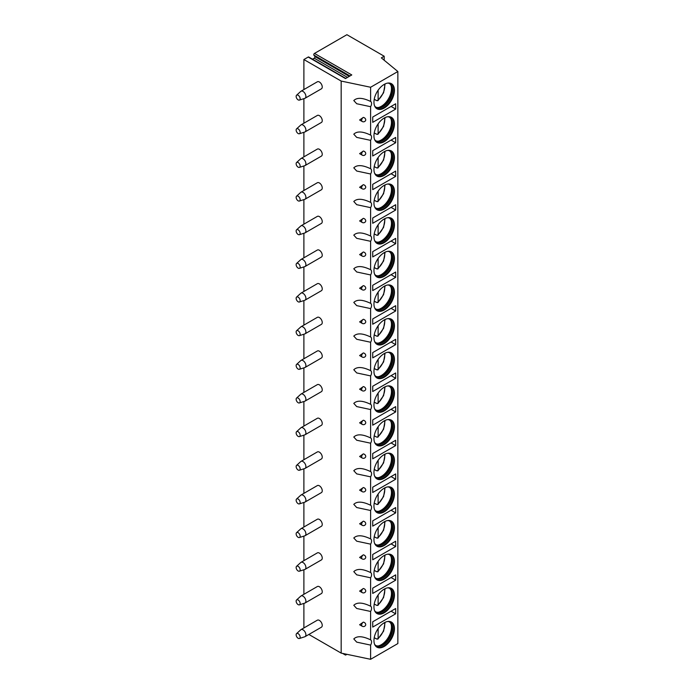 <?xml version="1.0" encoding="UTF-8"?>
<svg xmlns="http://www.w3.org/2000/svg" width="694" height="694" viewBox="0 0 694 694"><rect width="100%" height="100%" fill="white"/><g stroke="black" fill="none" stroke-linecap="round" stroke-linejoin="round"><path stroke-width="1.04" d="M384.19 56.231L381.327 57.88L397.862 71.517L370.613 87.253L341.17 81.068L303.885 59.537L308.197 57.047L345.482 78.578L351.771 74.943L314.486 53.421L346.905 34.7L384.19 56.231L384.19 60.248M308.197 57.047A1.05 0.607 -60 0 1 308.717 56.995L345.786 78.405M312.517 59.19L314.243 58.192A1.05 0.607 -60 0 0 314.885 56.544L313.844 55.069A1.05 0.607 -60 0 1 314.486 53.421M303.885 59.537L303.885 89.569M303.885 98.661L303.885 123.211M303.885 132.311L303.885 156.861M303.885 165.961L303.885 190.512M303.885 199.612L303.885 224.162M303.885 233.262L303.885 257.812M303.885 266.912L303.885 291.463M303.885 300.563L303.885 325.113M303.885 334.213L303.885 358.763M303.885 367.863L303.885 392.414M303.885 401.514L303.885 426.064M303.885 435.164L303.885 459.714M303.885 468.814L303.885 493.365M303.885 502.465L303.885 527.015M303.885 536.106L303.885 560.665M303.885 569.757L303.885 594.316M303.885 603.407L303.885 627.966M341.17 81.068L341.17 653.115L370.613 659.3L397.862 643.564L397.862 71.517M308.856 634.455L341.17 653.115M305.056 636.65L321.4 627.22A4.06 2.342 -120 0 0 322.242 625.363A4.06 2.342 -120 0 0 320.472 621.277A4.06 2.342 -120 0 0 317.34 620.193L300.996 629.623A4.06 2.342 60 0 1 304.119 630.716A4.06 2.342 60 0 1 305.898 634.793A4.06 2.342 -120 0 1 305.056 636.65A4.06 2.342 -120 0 1 304.787 636.771L299.374 638.497A2.837 1.64 -120 0 0 300.155 637.118A2.837 1.64 60 0 0 298.793 634.143A2.837 1.64 60 0 0 296.564 633.622L300.762 629.796A4.06 2.342 60 0 1 300.996 629.623M305.056 602.999L321.4 593.57A4.06 2.342 -120 0 0 322.242 591.713A4.06 2.342 -120 0 0 320.472 587.627A4.06 2.342 -120 0 0 317.34 586.543L300.996 595.981A4.06 2.342 60 0 1 304.119 597.066A4.06 2.342 60 0 1 305.898 601.143A4.06 2.342 -120 0 1 305.056 602.999A4.06 2.342 -120 0 1 304.787 603.121L299.374 604.847A2.837 1.64 -120 0 0 300.155 603.468A2.837 1.64 60 0 0 298.793 600.492A2.837 1.64 60 0 0 296.564 599.972L300.762 596.155A4.06 2.342 60 0 1 300.996 595.981M305.056 569.358L321.4 559.919A4.06 2.342 -120 0 0 322.242 558.063A4.06 2.342 -120 0 0 320.472 553.977A4.06 2.342 -120 0 0 317.34 552.892L300.996 562.331A4.06 2.342 60 0 1 304.119 563.415A4.06 2.342 60 0 1 305.898 567.492A4.06 2.342 -120 0 1 305.056 569.358A4.06 2.342 -120 0 1 304.787 569.47L299.374 571.197A2.837 1.64 -120 0 0 300.155 569.817A2.837 1.64 60 0 0 298.793 566.842A2.837 1.64 60 0 0 296.564 566.321L300.762 562.504A4.06 2.342 60 0 1 300.996 562.331M305.056 535.707L321.4 526.269A4.06 2.342 -120 0 0 322.242 524.412A4.06 2.342 -120 0 0 320.472 520.327A4.06 2.342 -120 0 0 317.34 519.242L300.996 528.681A4.06 2.342 60 0 1 304.119 529.765A4.06 2.342 60 0 1 305.898 533.851A4.06 2.342 -120 0 1 305.056 535.707A4.06 2.342 -120 0 1 304.787 535.82L299.374 537.546A2.837 1.64 -120 0 0 300.155 536.167A2.837 1.64 60 0 0 298.793 533.192A2.837 1.64 60 0 0 296.564 532.671L300.762 528.854A4.06 2.342 60 0 1 300.996 528.681M305.056 502.057L321.4 492.619A4.06 2.342 -120 0 0 322.242 490.762A4.06 2.342 -120 0 0 320.472 486.676A4.06 2.342 -120 0 0 317.34 485.592L300.996 495.03A4.06 2.342 60 0 1 304.119 496.115A4.06 2.342 60 0 1 305.898 500.201A4.06 2.342 -120 0 1 305.056 502.057A4.06 2.342 -120 0 1 304.787 502.17L299.374 503.896A2.837 1.64 -120 0 0 300.155 502.517A2.837 1.64 60 0 0 298.793 499.541A2.837 1.64 60 0 0 296.564 499.021L300.762 495.204A4.06 2.342 60 0 1 300.996 495.03M305.056 468.407L321.4 458.968A4.06 2.342 -120 0 0 322.242 457.112A4.06 2.342 -120 0 0 320.472 453.026A4.06 2.342 -120 0 0 317.34 451.941L300.996 461.38A4.06 2.342 60 0 1 304.119 462.464A4.06 2.342 60 0 1 305.898 466.55A4.06 2.342 -120 0 1 305.056 468.407A4.06 2.342 -120 0 1 304.787 468.519L299.374 470.254A2.837 1.64 -120 0 0 300.155 468.866A2.837 1.64 60 0 0 298.793 465.891A2.837 1.64 60 0 0 296.564 465.37L300.762 461.553A4.06 2.342 60 0 1 300.996 461.38M305.056 434.756L321.4 425.318A4.06 2.342 -120 0 0 322.242 423.461A4.06 2.342 -120 0 0 320.472 419.376A4.06 2.342 -120 0 0 317.34 418.291L300.996 427.73A4.06 2.342 60 0 1 304.119 428.814A4.06 2.342 60 0 1 305.898 432.9A4.06 2.342 -120 0 1 305.056 434.756A4.06 2.342 -120 0 1 304.787 434.869L299.374 436.604A2.837 1.64 -120 0 0 300.155 435.216A2.837 1.64 60 0 0 298.793 432.241A2.837 1.64 60 0 0 296.564 431.72L300.762 427.903A4.06 2.342 60 0 1 300.996 427.73M305.056 401.106L321.4 391.668A4.06 2.342 -120 0 0 322.242 389.811A4.06 2.342 -120 0 0 320.472 385.725A4.06 2.342 -120 0 0 317.34 384.641L300.996 394.079A4.06 2.342 60 0 1 304.119 395.164A4.06 2.342 60 0 1 305.898 399.25A4.06 2.342 -120 0 1 305.056 401.106A4.06 2.342 -120 0 1 304.787 401.219L299.374 402.954A2.837 1.64 -120 0 0 300.155 401.566A2.837 1.64 60 0 0 298.793 398.59A2.837 1.64 60 0 0 296.564 398.07L300.762 394.253A4.06 2.342 60 0 1 300.996 394.079M305.056 367.456L321.4 358.017A4.06 2.342 -120 0 0 322.242 356.161A4.06 2.342 -120 0 0 320.472 352.075A4.06 2.342 -120 0 0 317.34 350.991L300.996 360.429A4.06 2.342 60 0 1 304.119 361.513A4.06 2.342 60 0 1 305.898 365.599A4.06 2.342 -120 0 1 305.056 367.456A4.06 2.342 -120 0 1 304.787 367.577L299.374 369.303A2.837 1.64 -120 0 0 300.155 367.915A2.837 1.64 60 0 0 298.793 364.94A2.837 1.64 60 0 0 296.564 364.419L300.762 360.602A4.06 2.342 60 0 1 300.996 360.429M305.056 333.805L321.4 324.367A4.06 2.342 -120 0 0 322.242 322.51A4.06 2.342 -120 0 0 320.472 318.433A4.06 2.342 -120 0 0 317.34 317.34L300.996 326.779A4.06 2.342 60 0 1 304.119 327.863A4.06 2.342 60 0 1 305.898 331.949A4.06 2.342 -120 0 1 305.056 333.805A4.06 2.342 -120 0 1 304.787 333.927L299.374 335.653A2.837 1.64 -120 0 0 300.155 334.265A2.837 1.64 60 0 0 298.793 331.29A2.837 1.64 60 0 0 296.564 330.769L300.762 326.952A4.06 2.342 60 0 1 300.996 326.779M305.056 300.155L321.4 290.717A4.06 2.342 -120 0 0 322.242 288.86A4.06 2.342 -120 0 0 320.472 284.783A4.06 2.342 -120 0 0 317.34 283.69L300.996 293.128A4.06 2.342 60 0 1 304.119 294.213A4.06 2.342 60 0 1 305.898 298.299A4.06 2.342 -120 0 1 305.056 300.155A4.06 2.342 -120 0 1 304.787 300.276L299.374 302.003A2.837 1.64 -120 0 0 300.155 300.615A2.837 1.64 60 0 0 298.793 297.639A2.837 1.64 60 0 0 296.564 297.119L300.762 293.302A4.06 2.342 60 0 1 300.996 293.128M305.056 266.505L321.4 257.066A4.06 2.342 -120 0 0 322.242 255.21A4.06 2.342 -120 0 0 320.472 251.133A4.06 2.342 -120 0 0 317.34 250.04L300.996 259.478A4.06 2.342 60 0 1 304.119 260.562A4.06 2.342 60 0 1 305.898 264.648A4.06 2.342 -120 0 1 305.056 266.505A4.06 2.342 -120 0 1 304.787 266.626L299.374 268.352A2.837 1.64 -120 0 0 300.155 266.973A2.837 1.64 60 0 0 298.793 263.989A2.837 1.64 60 0 0 296.564 263.468L300.762 259.651A4.06 2.342 60 0 1 300.996 259.478M305.056 232.854L321.4 223.416A4.06 2.342 -120 0 0 322.242 221.56A4.06 2.342 -120 0 0 320.472 217.482A4.06 2.342 -120 0 0 317.34 216.389L300.996 225.828A4.06 2.342 60 0 1 304.119 226.921A4.06 2.342 60 0 1 305.898 230.998A4.06 2.342 -120 0 1 305.056 232.854A4.06 2.342 -120 0 1 304.787 232.976L299.374 234.702A2.837 1.64 -120 0 0 300.155 233.323A2.837 1.64 60 0 0 298.793 230.339A2.837 1.64 60 0 0 296.564 229.818L300.762 226.001A4.06 2.342 60 0 1 300.996 225.828M305.056 199.204L321.4 189.766A4.06 2.342 -120 0 0 322.242 187.909A4.06 2.342 -120 0 0 320.472 183.832A4.06 2.342 -120 0 0 317.34 182.739L300.996 192.177A4.06 2.342 60 0 1 304.119 193.27A4.06 2.342 60 0 1 305.898 197.348A4.06 2.342 -120 0 1 305.056 199.204A4.06 2.342 -120 0 1 304.787 199.325L299.374 201.052A2.837 1.64 -120 0 0 300.155 199.672A2.837 1.64 60 0 0 298.793 196.697A2.837 1.64 60 0 0 296.564 196.176L300.762 192.351A4.06 2.342 60 0 1 300.996 192.177M305.056 165.554L321.4 156.115A4.06 2.342 -120 0 0 322.242 154.259A4.06 2.342 -120 0 0 320.472 150.182A4.06 2.342 -120 0 0 317.34 149.097L300.996 158.527A4.06 2.342 60 0 1 304.119 159.62A4.06 2.342 60 0 1 305.898 163.697A4.06 2.342 -120 0 1 305.056 165.554A4.06 2.342 -120 0 1 304.787 165.675L299.374 167.401A2.837 1.64 -120 0 0 300.155 166.022A2.837 1.64 60 0 0 298.793 163.047A2.837 1.64 60 0 0 296.564 162.526L300.762 158.7A4.06 2.342 60 0 1 300.996 158.527M305.056 131.903L321.4 122.474A4.06 2.342 -120 0 0 322.242 120.609A4.06 2.342 -120 0 0 320.472 116.531A4.06 2.342 -120 0 0 317.34 115.447L300.996 124.877A4.06 2.342 60 0 1 304.119 125.97A4.06 2.342 60 0 1 305.898 130.047A4.06 2.342 -120 0 1 305.056 131.903A4.06 2.342 -120 0 1 304.787 132.025L299.374 133.751A2.837 1.64 -120 0 0 300.155 132.372A2.837 1.64 60 0 0 298.793 129.396A2.837 1.64 60 0 0 296.564 128.876L300.762 125.05A4.06 2.342 60 0 1 300.996 124.877M305.056 98.253L321.4 88.823A4.06 2.342 -120 0 0 322.242 86.967A4.06 2.342 -120 0 0 320.472 82.881A4.06 2.342 -120 0 0 317.34 81.797L300.996 91.226A4.06 2.342 60 0 1 304.119 92.319A4.06 2.342 60 0 1 305.898 96.397A4.06 2.342 -120 0 1 305.056 98.253A4.06 2.342 -120 0 1 304.787 98.375L299.374 100.101A2.837 1.64 -120 0 0 300.155 98.722A2.837 1.64 60 0 0 298.793 95.746A2.837 1.64 60 0 0 296.564 95.225L300.762 91.4A4.06 2.342 60 0 1 300.996 91.226M370.613 87.253L370.613 101.454C362.667 97.646 357.063 97.342 353.793 100.543L356.707 103.736L370.613 106.703L370.613 135.104C362.667 131.296 357.063 130.984 353.793 134.194L356.707 137.386L370.613 140.353L370.613 168.755C362.667 164.938 357.063 164.634 353.793 167.844L356.707 171.028L370.613 173.994L370.613 202.405C362.667 198.588 357.063 198.284 353.793 201.494L356.707 204.678L370.613 207.645L370.613 236.055C362.667 232.238 357.063 231.935 353.793 235.145L356.707 238.328L370.613 241.295L370.613 269.706C362.667 265.889 357.063 265.585 353.793 268.795L356.707 271.979L370.613 274.945L370.613 303.356C362.667 299.539 357.063 299.235 353.793 302.445L356.707 305.629L370.613 308.596L370.613 337.006C362.667 333.189 357.063 332.886 353.793 336.096L356.707 339.279L370.613 342.246L370.613 370.657C362.667 366.84 357.063 366.536 353.793 369.746L356.707 372.93L370.613 375.896L370.613 404.307C362.667 400.49 357.063 400.186 353.793 403.396L356.707 406.58L370.613 409.547L370.613 437.957C362.667 434.14 357.063 433.837 353.793 437.047L356.707 440.23L370.613 443.197L370.613 471.608C362.667 467.791 357.063 467.487 353.793 470.697L356.707 473.881L370.613 476.847L370.613 505.258C362.667 501.441 357.063 501.137 353.793 504.347L356.707 507.531L370.613 510.498L370.613 538.908C362.667 535.091 357.063 534.788 353.793 537.989L356.707 541.181L370.613 544.148L370.613 572.559C362.667 568.742 357.063 568.438 353.793 571.639L356.707 574.832L370.613 577.798L370.613 606.209C362.667 602.392 357.063 602.088 353.793 605.289L356.707 608.482L370.613 611.449L370.613 639.851C362.667 636.042 357.063 635.739 353.793 638.94L356.707 642.132L370.613 645.099L370.613 659.3M365.495 625.441A2.438 1.865 -147.8 0 0 365.729 624.626A2.438 1.865 -147.8 0 0 363.326 622.136L359.613 624.747L362.129 626.196A2.429 1.405 120 0 1 362.112 626.179A2.438 2.438 0 0 0 365.495 625.441M365.495 591.791A2.438 1.865 -147.8 0 0 365.729 590.976A2.438 1.865 -147.8 0 0 363.326 588.486L359.613 591.097L362.129 592.546A2.429 1.405 120 0 1 362.112 592.529A2.438 2.438 0 0 0 365.495 591.791M365.495 558.141A2.438 1.865 -147.8 0 0 365.729 557.325A2.438 1.865 -147.8 0 0 363.326 554.836L359.613 557.447L362.129 558.896A2.429 1.405 120 0 1 362.112 558.887A2.438 2.438 0 0 0 365.495 558.141M363.326 521.185A2.429 1.405 -60 0 0 361.643 524.144A2.429 1.405 120 0 0 362.112 525.237A2.438 2.438 0 0 0 365.495 524.49A2.438 1.865 -147.8 0 0 365.729 523.675A2.438 1.865 -147.8 0 0 363.326 521.185L359.613 523.797L362.129 525.245M365.495 490.84A2.438 1.865 -147.8 0 0 365.729 490.025A2.438 1.865 -147.8 0 0 363.326 487.535L359.613 490.146L362.129 491.595A2.429 1.405 120 0 1 362.112 491.586A2.438 2.438 0 0 0 365.495 490.84M365.495 457.19A2.438 1.865 -147.8 0 0 365.729 456.374A2.438 1.865 -147.8 0 0 363.326 453.885L359.613 456.496L362.129 457.945A2.429 1.405 120 0 1 362.112 457.936A2.438 2.438 0 0 0 365.495 457.19M365.495 423.54A2.438 1.865 -147.8 0 0 365.729 422.724A2.438 1.865 -147.8 0 0 363.326 420.234L359.613 422.846L362.129 424.294A2.429 1.405 120 0 1 362.112 424.286A2.438 2.438 0 0 0 365.495 423.54M365.495 389.889A2.438 1.865 -147.8 0 0 365.729 389.074A2.438 1.865 -147.8 0 0 363.326 386.584L359.613 389.195L362.129 390.644A2.429 1.405 120 0 1 362.112 390.635A2.438 2.438 0 0 0 365.495 389.889M363.326 352.934A2.429 1.405 -60 0 0 361.643 355.892A2.429 1.405 120 0 0 362.112 356.985A2.438 2.438 0 0 0 365.495 356.239A2.438 1.865 -147.8 0 0 365.729 355.423A2.438 1.865 -147.8 0 0 363.326 352.934L359.613 355.545L362.129 356.994M365.495 322.597A2.438 1.865 -147.8 0 0 365.729 321.773A2.438 1.865 -147.8 0 0 363.326 319.283L359.613 321.895L362.129 323.343A2.429 1.405 120 0 1 362.112 323.335A2.438 2.438 0 0 0 365.495 322.597M365.495 288.947A2.438 1.865 -147.8 0 0 365.729 288.123A2.438 1.865 -147.8 0 0 363.326 285.633L359.613 288.244L362.129 289.702A2.429 1.405 120 0 1 362.112 289.684A2.438 2.438 0 0 0 365.495 288.947M365.495 255.297A2.438 1.865 -147.8 0 0 365.729 254.472A2.438 1.865 -147.8 0 0 363.326 251.991L359.613 254.594L362.129 256.051A2.429 1.405 120 0 1 362.112 256.034A2.438 2.438 0 0 0 365.495 255.297M363.326 218.341A2.429 1.405 -60 0 0 361.643 221.291A2.429 1.405 120 0 0 362.112 222.384A2.438 2.438 0 0 0 365.495 221.646A2.438 1.865 -147.8 0 0 365.729 220.822A2.438 1.865 -147.8 0 0 363.326 218.341L359.613 220.944L362.129 222.401M365.495 187.996A2.438 1.865 -147.8 0 0 365.729 187.18A2.438 1.865 -147.8 0 0 363.326 184.691L359.613 187.293L362.129 188.751A2.429 1.405 120 0 1 362.112 188.733A2.438 2.438 0 0 0 365.495 187.996M365.495 154.346A2.438 1.865 -147.8 0 0 365.729 153.53A2.438 1.865 -147.8 0 0 363.326 151.04L359.613 153.643L362.129 155.1A2.429 1.405 120 0 1 362.112 155.083A2.438 2.438 0 0 0 365.495 154.346M365.495 120.695A2.438 1.865 -147.8 0 0 365.729 119.88A2.438 1.865 -147.8 0 0 363.326 117.39L359.613 120.001L362.129 121.45A2.429 1.405 120 0 1 362.112 121.433A2.438 2.438 0 0 0 365.495 120.695M370.613 106.703A4.459 2.576 120 0 0 371.576 103.519A4.459 2.576 120 0 0 370.648 101.48A4.459 2.576 120 0 0 370.613 101.454M370.613 645.099A4.459 2.576 120 0 0 371.576 641.915A4.459 2.576 120 0 0 370.648 639.877A4.459 2.576 120 0 0 370.613 639.851M370.613 611.449A4.459 2.576 120 0 0 371.576 608.265A4.459 2.576 120 0 0 370.648 606.226A4.459 2.576 120 0 0 370.613 606.209M370.613 577.798A4.459 2.576 120 0 0 371.576 574.623A4.459 2.576 120 0 0 370.648 572.576A4.459 2.576 120 0 0 370.613 572.559M370.613 544.148A4.459 2.576 120 0 0 371.576 540.973A4.459 2.576 120 0 0 370.648 538.926A4.459 2.576 120 0 0 370.613 538.908M370.613 510.498A4.459 2.576 120 0 0 371.576 507.323A4.459 2.576 120 0 0 370.648 505.275A4.459 2.576 120 0 0 370.613 505.258M370.613 476.847A4.459 2.576 120 0 0 371.576 473.672A4.459 2.576 120 0 0 370.648 471.625A4.459 2.576 120 0 0 370.613 471.608M370.613 443.197A4.459 2.576 120 0 0 371.576 440.022A4.459 2.576 120 0 0 370.648 437.975A4.459 2.576 120 0 0 370.613 437.957M370.613 409.547A4.459 2.576 120 0 0 371.576 406.372A4.459 2.576 120 0 0 370.648 404.324A4.459 2.576 120 0 0 370.613 404.307M370.613 375.896A4.459 2.576 120 0 0 371.576 372.721A4.459 2.576 120 0 0 370.648 370.674A4.459 2.576 120 0 0 370.613 370.657M370.613 342.246A4.459 2.576 120 0 0 371.576 339.071A4.459 2.576 120 0 0 370.648 337.032A4.459 2.576 120 0 0 370.613 337.006M370.613 308.596A4.459 2.576 120 0 0 371.576 305.421A4.459 2.576 120 0 0 370.648 303.382A4.459 2.576 120 0 0 370.613 303.356M370.613 274.945A4.459 2.576 120 0 0 371.576 271.77A4.459 2.576 120 0 0 370.648 269.732A4.459 2.576 120 0 0 370.613 269.706M370.613 241.295A4.459 2.576 120 0 0 371.576 238.12A4.459 2.576 120 0 0 370.648 236.081A4.459 2.576 120 0 0 370.613 236.055M370.613 207.645A4.459 2.576 120 0 0 371.576 204.47A4.459 2.576 120 0 0 370.648 202.431A4.459 2.576 120 0 0 370.613 202.405M370.613 173.994A4.459 2.576 120 0 0 371.576 170.819A4.459 2.576 120 0 0 370.648 168.781A4.459 2.576 120 0 0 370.613 168.755M370.613 140.353A4.459 2.576 120 0 0 371.576 137.169A4.459 2.576 120 0 0 370.648 135.13A4.459 2.576 120 0 0 370.613 135.104M394.435 595.07A14.487 8.363 120 0 0 391.433 588.434A14.487 8.363 120 0 0 380.269 592.32A14.487 8.363 120 0 0 373.953 606.894A14.487 8.363 120 0 0 376.946 613.531A14.487 8.363 120 0 0 388.111 609.644A14.487 8.363 120 0 0 394.435 595.07M394.435 561.42A14.487 8.363 120 0 0 391.433 554.784A14.487 8.363 120 0 0 380.269 558.67A14.487 8.363 120 0 0 373.953 573.244A14.487 8.363 120 0 0 376.946 579.88A14.487 8.363 120 0 0 388.111 575.994A14.487 8.363 120 0 0 394.435 561.42M394.435 527.77A14.487 8.363 120 0 0 391.433 521.133A14.487 8.363 120 0 0 380.269 525.02A14.487 8.363 120 0 0 373.953 539.594A14.487 8.363 120 0 0 376.946 546.23A14.487 8.363 120 0 0 388.111 542.352A14.487 8.363 120 0 0 394.435 527.77M394.435 494.119A14.487 8.363 120 0 0 391.433 487.492A14.487 8.363 120 0 0 380.269 491.369A14.487 8.363 120 0 0 373.953 505.952A14.487 8.363 120 0 0 376.946 512.58A14.487 8.363 120 0 0 388.111 508.702A14.487 8.363 120 0 0 394.435 494.119M394.435 460.469A14.487 8.363 120 0 0 391.433 453.841A14.487 8.363 120 0 0 380.269 457.719A14.487 8.363 120 0 0 373.953 472.302A14.487 8.363 120 0 0 376.946 478.929A14.487 8.363 120 0 0 388.111 475.052A14.487 8.363 120 0 0 394.435 460.469M394.435 426.819A14.487 8.363 120 0 0 391.433 420.191A14.487 8.363 120 0 0 380.269 424.069A14.487 8.363 120 0 0 373.953 438.651A14.487 8.363 120 0 0 376.946 445.279A14.487 8.363 120 0 0 388.111 441.401A14.487 8.363 120 0 0 394.435 426.819M394.435 393.168A14.487 8.363 120 0 0 391.433 386.541A14.487 8.363 120 0 0 380.269 390.418A14.487 8.363 120 0 0 373.953 405.001A14.487 8.363 120 0 0 376.946 411.629A14.487 8.363 120 0 0 388.111 407.751A14.487 8.363 120 0 0 394.435 393.168M394.435 359.518A14.487 8.363 120 0 0 391.433 352.89A14.487 8.363 120 0 0 380.269 356.768A14.487 8.363 120 0 0 373.953 371.351A14.487 8.363 120 0 0 376.946 377.978A14.487 8.363 120 0 0 388.111 374.101A14.487 8.363 120 0 0 394.435 359.518M394.435 325.868A14.487 8.363 120 0 0 391.433 319.24A14.487 8.363 120 0 0 380.269 323.118A14.487 8.363 120 0 0 373.953 337.7A14.487 8.363 120 0 0 376.946 344.328A14.487 8.363 120 0 0 388.111 340.45A14.487 8.363 120 0 0 394.435 325.868M394.435 292.217A14.487 8.363 120 0 0 391.433 285.59A14.487 8.363 120 0 0 380.269 289.467A14.487 8.363 120 0 0 373.953 304.05A14.487 8.363 120 0 0 376.946 310.678A14.487 8.363 120 0 0 388.111 306.8A14.487 8.363 120 0 0 394.435 292.217M394.435 258.567A14.487 8.363 120 0 0 391.433 251.939A14.487 8.363 120 0 0 380.269 255.817A14.487 8.363 120 0 0 373.953 270.4A14.487 8.363 120 0 0 376.946 277.027A14.487 8.363 120 0 0 388.111 273.15A14.487 8.363 120 0 0 394.435 258.567M394.435 224.917A14.487 8.363 120 0 0 391.433 218.289A14.487 8.363 120 0 0 380.269 222.167A14.487 8.363 120 0 0 373.953 236.749A14.487 8.363 120 0 0 376.946 243.377A14.487 8.363 120 0 0 388.111 239.499A14.487 8.363 120 0 0 394.435 224.917M394.435 191.275A14.487 8.363 120 0 0 391.433 184.639A14.487 8.363 120 0 0 380.269 188.516A14.487 8.363 120 0 0 373.953 203.099A14.487 8.363 120 0 0 376.946 209.735A14.487 8.363 120 0 0 388.111 205.849A14.487 8.363 120 0 0 394.435 191.275M394.435 157.625A14.487 8.363 120 0 0 391.433 150.988A14.487 8.363 120 0 0 380.269 154.875A14.487 8.363 120 0 0 373.953 169.449A14.487 8.363 120 0 0 376.946 176.085A14.487 8.363 120 0 0 388.111 172.199A14.487 8.363 120 0 0 394.435 157.625M394.435 123.974A14.487 8.363 120 0 0 391.433 117.338A14.487 8.363 120 0 0 380.269 121.224A14.487 8.363 120 0 0 373.953 135.798A14.487 8.363 120 0 0 376.946 142.435A14.487 8.363 120 0 0 388.111 138.548A14.487 8.363 120 0 0 394.435 123.974M394.435 90.324A14.487 8.363 120 0 0 391.433 83.688A14.487 8.363 120 0 0 380.269 87.574A14.487 8.363 120 0 0 373.953 102.148A14.487 8.363 120 0 0 376.946 108.785A14.487 8.363 120 0 0 388.111 104.898A14.487 8.363 120 0 0 394.435 90.324M394.435 628.721A14.487 8.363 120 0 0 391.433 622.084A14.487 8.363 120 0 0 380.269 625.971A14.487 8.363 120 0 0 373.953 640.545A14.487 8.363 120 0 0 376.946 647.181A14.487 8.363 120 0 0 388.111 643.295A14.487 8.363 120 0 0 394.435 628.721M372.721 627.081L395.667 613.834L395.667 608.534L372.721 621.781L372.721 627.081M372.721 593.431L395.667 580.184L395.667 574.884L372.721 588.13L372.721 593.431M372.721 559.78L395.667 546.534L395.667 541.233L372.721 554.48L372.721 559.78M372.721 526.13L395.667 512.883L395.667 507.583L372.721 520.83L372.721 526.13M372.721 492.48L395.667 479.233L395.667 473.933L372.721 487.179L372.721 492.48M372.721 458.829L395.667 445.583L395.667 440.282L372.721 453.529L372.721 458.829M372.721 425.179L395.667 411.932L395.667 406.632L372.721 419.887L372.721 425.179M372.721 391.529L395.667 378.282L395.667 372.982L372.721 386.237L372.721 391.529M372.721 357.887L395.667 344.632L395.667 339.34L372.721 352.587L372.721 357.887M372.721 324.237L395.667 310.981L395.667 305.69L372.721 318.936L372.721 324.237M372.721 290.586L395.667 277.34L395.667 272.039L372.721 285.286L372.721 290.586M372.721 256.936L395.667 243.689L395.667 238.389L372.721 251.636L372.721 256.936M372.721 223.286L395.667 210.039L395.667 204.739L372.721 217.985L372.721 223.286M372.721 189.636L395.667 176.389L395.667 171.088L372.721 184.335L372.721 189.636M372.721 155.985L395.667 142.738L395.667 137.438L372.721 150.685L372.721 155.985M372.721 122.335L395.667 109.088L395.667 103.788L372.721 117.034L372.721 122.335M376.668 647.008A14.487 8.363 -60 0 0 387.729 642.774A14.487 8.363 -60 0 0 393.871 628.391A14.487 8.363 120 0 0 391.147 621.928M387.668 621.503A13.672 7.894 120 0 1 389.881 622.128A13.672 7.894 120 0 1 392.709 628.391A13.672 7.894 -60 0 1 386.749 642.15A13.672 7.894 -60 0 1 376.209 645.81A13.672 7.894 -60 0 1 374.56 644.206M375.792 645.533A13.672 7.894 -60 0 0 378.733 645.888A13.672 7.894 -60 0 0 391.85 627.896A13.672 7.894 120 0 0 391.216 624.279A13.672 7.894 120 0 0 389.438 621.911M391 623.793A14.401 8.311 120 0 1 391.477 627.081A14.401 8.311 -60 0 1 378.213 645.941M375.671 638.35A14.401 8.311 -60 0 1 375.549 638.445L376.981 639.105L378.126 638.402L377.866 639.122L383.591 631.158L385.083 622.336M375.549 638.445L374.222 637.682M378.126 628.608L378.126 638.402A12.579 7.261 120 0 0 384.519 622.622M376.668 613.357A14.487 8.363 -60 0 0 387.729 609.124A14.487 8.363 -60 0 0 393.871 594.741A14.487 8.363 120 0 0 391.147 588.286M387.668 587.853A13.672 7.894 120 0 1 389.881 588.486A13.672 7.894 120 0 1 392.709 594.741A13.672 7.894 -60 0 1 386.749 608.499A13.672 7.894 -60 0 1 376.209 612.16A13.672 7.894 -60 0 1 374.56 610.564M375.792 611.891A13.672 7.894 -60 0 0 378.733 612.238A13.672 7.894 -60 0 0 391.85 594.246A13.672 7.894 120 0 0 391.216 590.629A13.672 7.894 120 0 0 389.438 588.26M391 590.143A14.401 8.311 120 0 1 391.477 593.431A14.401 8.311 -60 0 1 378.213 612.29M375.671 604.7A14.401 8.311 -60 0 1 375.549 604.795L376.981 605.454L378.126 604.752L377.866 605.472L383.591 597.508L385.083 588.686M375.549 604.795L374.222 604.032M378.126 594.958L378.126 604.752A12.579 7.261 120 0 0 384.519 588.972M376.668 579.707A14.487 8.363 -60 0 0 387.729 575.473A14.487 8.363 -60 0 0 393.871 561.09A14.487 8.363 120 0 0 391.147 554.636M387.668 554.202A13.672 7.894 120 0 1 389.881 554.836A13.672 7.894 120 0 1 392.709 561.09A13.672 7.894 -60 0 1 386.749 574.849A13.672 7.894 -60 0 1 376.209 578.51A13.672 7.894 -60 0 1 374.56 576.914M375.792 578.241A13.672 7.894 -60 0 0 378.733 578.588A13.672 7.894 -60 0 0 391.85 560.596A13.672 7.894 120 0 0 391.216 556.978A13.672 7.894 120 0 0 389.438 554.61M391 556.493A14.401 8.311 120 0 1 391.477 559.78A14.401 8.311 -60 0 1 378.213 578.64M375.671 571.049A14.401 8.311 -60 0 1 375.549 571.153L376.981 571.804L378.126 571.101L377.866 571.821L383.591 563.858L385.083 555.035M375.549 571.153L374.222 570.381M378.126 561.307L378.126 571.101A12.579 7.261 120 0 0 384.519 555.321M376.668 546.057A14.487 8.363 -60 0 0 387.729 541.823A14.487 8.363 -60 0 0 393.871 527.44A14.487 8.363 120 0 0 391.147 520.986M387.668 520.552A13.672 7.894 120 0 1 389.881 521.185A13.672 7.894 120 0 1 392.709 527.44A13.672 7.894 -60 0 1 386.749 541.199A13.672 7.894 -60 0 1 376.209 544.859A13.672 7.894 -60 0 1 374.56 543.263M375.792 544.59A13.672 7.894 -60 0 0 378.733 544.946A13.672 7.894 -60 0 0 391.85 526.946A13.672 7.894 120 0 0 391.216 523.328A13.672 7.894 120 0 0 389.438 520.96M391 522.851A14.401 8.311 120 0 1 391.477 526.13A14.401 8.311 -60 0 1 378.213 544.99M375.671 537.399A14.401 8.311 -60 0 1 375.549 537.503L376.981 538.154L378.126 537.451L377.866 538.171L383.591 530.207L385.083 521.385M375.549 537.503L374.222 536.731M378.126 527.657L378.126 537.451A12.579 7.261 120 0 0 384.519 521.671M376.668 512.406A14.487 8.363 -60 0 0 387.729 508.173A14.487 8.363 -60 0 0 393.871 493.79A14.487 8.363 120 0 0 391.147 487.335M387.668 486.902A13.672 7.894 120 0 1 389.881 487.535A13.672 7.894 120 0 1 392.709 493.79A13.672 7.894 -60 0 1 386.749 507.548A13.672 7.894 -60 0 1 376.209 511.209A13.672 7.894 -60 0 1 374.56 509.613M375.792 510.94A13.672 7.894 -60 0 0 378.733 511.296A13.672 7.894 -60 0 0 391.85 493.295A13.672 7.894 120 0 0 391.216 489.678A13.672 7.894 120 0 0 389.438 487.309M391 489.201A14.401 8.311 120 0 1 391.477 492.48A14.401 8.311 -60 0 1 378.213 511.339M375.671 503.749A14.401 8.311 -60 0 1 375.549 503.853L376.981 504.503L378.126 503.801L377.866 504.521L383.591 496.557L385.083 487.735M375.549 503.853L374.222 503.081M378.126 494.007L378.126 503.801A12.579 7.261 120 0 0 384.519 488.021M376.668 478.756A14.487 8.363 -60 0 0 387.729 474.523A14.487 8.363 -60 0 0 393.871 460.139A14.487 8.363 120 0 0 391.147 453.685M387.668 453.251A13.672 7.894 120 0 1 389.881 453.885A13.672 7.894 120 0 1 392.709 460.139A13.672 7.894 -60 0 1 386.749 473.898A13.672 7.894 -60 0 1 376.209 477.559A13.672 7.894 -60 0 1 374.56 475.963M375.792 477.29A13.672 7.894 -60 0 0 378.733 477.646A13.672 7.894 -60 0 0 391.85 459.645A13.672 7.894 120 0 0 391.216 456.027A13.672 7.894 120 0 0 389.438 453.659M391 455.55A14.401 8.311 120 0 1 391.477 458.829A14.401 8.311 -60 0 1 378.213 477.698M375.671 470.098A14.401 8.311 -60 0 1 375.549 470.202L376.981 470.853L378.126 470.15L377.866 470.87L383.591 462.907L385.083 454.084M375.549 470.202L374.222 469.43M378.126 460.356L378.126 470.15A12.579 7.261 120 0 0 384.519 454.37M376.668 445.106A14.487 8.363 -60 0 0 387.729 440.872A14.487 8.363 -60 0 0 393.871 426.489A14.487 8.363 120 0 0 391.147 420.035M387.668 419.601A13.672 7.894 120 0 1 389.881 420.234A13.672 7.894 120 0 1 392.709 426.489A13.672 7.894 -60 0 1 386.749 440.248A13.672 7.894 -60 0 1 376.209 443.908A13.672 7.894 -60 0 1 374.56 442.312M375.792 443.639A13.672 7.894 -60 0 0 378.733 443.995A13.672 7.894 -60 0 0 391.85 425.995A13.672 7.894 120 0 0 391.216 422.377A13.672 7.894 120 0 0 389.438 420.009M391 421.9A14.401 8.311 120 0 1 391.477 425.179A14.401 8.311 -60 0 1 378.213 444.047M375.671 436.448A14.401 8.311 -60 0 1 375.549 436.552L376.981 437.203L378.126 436.5L377.866 437.22L383.591 429.256L385.083 420.434M375.549 436.552L374.222 435.78M378.126 426.706L378.126 436.5A12.579 7.261 120 0 0 384.519 420.72M376.668 411.455A14.487 8.363 -60 0 0 387.729 407.222A14.487 8.363 -60 0 0 393.871 392.839A14.487 8.363 120 0 0 391.147 386.385M387.668 385.951A13.672 7.894 120 0 1 389.881 386.584A13.672 7.894 120 0 1 392.709 392.839A13.672 7.894 -60 0 1 386.749 406.597A13.672 7.894 -60 0 1 376.209 410.258A13.672 7.894 -60 0 1 374.56 408.662M375.792 409.989A13.672 7.894 -60 0 0 378.733 410.345A13.672 7.894 -60 0 0 391.85 392.344A13.672 7.894 120 0 0 391.216 388.727A13.672 7.894 120 0 0 389.438 386.358M391 388.25A14.401 8.311 120 0 1 391.477 391.529A14.401 8.311 -60 0 1 378.213 410.397M375.671 402.798A14.401 8.311 -60 0 1 375.549 402.902L376.981 403.552L378.126 402.85L377.866 403.57L383.591 395.606L385.083 386.784M375.549 402.902L374.222 402.13M378.126 393.056L378.126 402.85A12.579 7.261 120 0 0 384.519 387.07M376.668 377.805A14.487 8.363 -60 0 0 387.729 373.572A14.487 8.363 -60 0 0 393.871 359.188A14.487 8.363 120 0 0 391.147 352.734M387.668 352.3A13.672 7.894 120 0 1 389.881 352.934A13.672 7.894 120 0 1 392.709 359.188A13.672 7.894 -60 0 1 386.749 372.947A13.672 7.894 -60 0 1 376.209 376.608A13.672 7.894 -60 0 1 374.56 375.012M375.792 376.339A13.672 7.894 -60 0 0 378.733 376.695A13.672 7.894 -60 0 0 391.85 358.694A13.672 7.894 120 0 0 391.216 355.076A13.672 7.894 120 0 0 389.438 352.708M391 354.599A14.401 8.311 120 0 1 391.477 357.878A14.401 8.311 -60 0 1 378.213 376.747M375.671 369.147A14.401 8.311 -60 0 1 375.549 369.251L376.981 369.902L378.126 369.199L377.866 369.919L383.591 361.956L385.083 353.133M375.549 369.251L374.222 368.479M378.126 359.405L378.126 369.199A12.579 7.261 120 0 0 384.519 353.42M376.668 344.155A14.487 8.363 -60 0 0 387.729 339.921A14.487 8.363 -60 0 0 393.871 325.538A14.487 8.363 120 0 0 391.147 319.084M387.668 318.65A13.672 7.894 120 0 1 389.881 319.283A13.672 7.894 120 0 1 392.709 325.538A13.672 7.894 -60 0 1 386.749 339.297A13.672 7.894 -60 0 1 376.209 342.957A13.672 7.894 -60 0 1 374.56 341.361M375.792 342.689A13.672 7.894 -60 0 0 378.733 343.044A13.672 7.894 -60 0 0 391.85 325.044A13.672 7.894 120 0 0 391.216 321.426A13.672 7.894 120 0 0 389.438 319.058M391 320.949A14.401 8.311 120 0 1 391.477 324.228A14.401 8.311 -60 0 1 378.213 343.096M375.671 335.497A14.401 8.311 -60 0 1 375.549 335.601L376.981 336.252L378.126 335.549L377.866 336.269L383.591 328.305L385.083 319.483M375.549 335.601L374.222 334.829M378.126 325.755L378.126 335.549A12.579 7.261 120 0 0 384.519 319.769M376.668 310.504A14.487 8.363 -60 0 0 387.729 306.271A14.487 8.363 -60 0 0 393.871 291.888A14.487 8.363 120 0 0 391.147 285.434M387.668 285A13.672 7.894 120 0 1 389.881 285.633A13.672 7.894 120 0 1 392.709 291.888A13.672 7.894 -60 0 1 386.749 305.646A13.672 7.894 -60 0 1 376.209 309.307A13.672 7.894 -60 0 1 374.56 307.711M375.792 309.038A13.672 7.894 -60 0 0 378.733 309.394A13.672 7.894 -60 0 0 391.85 291.393A13.672 7.894 120 0 0 391.216 287.776A13.672 7.894 120 0 0 389.438 285.408M391 287.299A14.401 8.311 120 0 1 391.477 290.578A14.401 8.311 -60 0 1 378.213 309.446M375.671 301.847A14.401 8.311 -60 0 1 375.549 301.951L376.981 302.601L378.126 301.899L377.866 302.619L383.591 294.655L385.083 285.833M375.549 301.951L374.222 301.187M378.126 292.105L378.126 301.899A12.579 7.261 120 0 0 384.519 286.119M376.668 276.854A14.487 8.363 -60 0 0 387.729 272.621A14.487 8.363 -60 0 0 393.871 258.246A14.487 8.363 120 0 0 391.147 251.783M387.668 251.349A13.672 7.894 120 0 1 389.881 251.983A13.672 7.894 120 0 1 392.709 258.246A13.672 7.894 -60 0 1 386.749 271.996A13.672 7.894 -60 0 1 376.209 275.657A13.672 7.894 -60 0 1 374.56 274.061M375.792 275.388A13.672 7.894 -60 0 0 378.733 275.744A13.672 7.894 -60 0 0 391.85 257.743A13.672 7.894 120 0 0 391.216 254.134A13.672 7.894 120 0 0 389.438 251.757M391 253.648A14.401 8.311 120 0 1 391.477 256.927A14.401 8.311 -60 0 1 378.213 275.796M375.671 268.196A14.401 8.311 -60 0 1 375.549 268.3L376.981 268.951L378.126 268.248L377.866 268.968L383.591 261.005L385.083 252.182M375.549 268.3L374.222 267.537M378.126 258.454L378.126 268.248A12.579 7.261 120 0 0 384.519 252.469M376.668 243.204A14.487 8.363 -60 0 0 387.729 238.97A14.487 8.363 -60 0 0 393.871 224.596A14.487 8.363 120 0 0 391.147 218.133M387.668 217.699A13.672 7.894 120 0 1 389.881 218.332A13.672 7.894 120 0 1 392.709 224.596A13.672 7.894 -60 0 1 386.749 238.346A13.672 7.894 -60 0 1 376.209 242.015A13.672 7.894 -60 0 1 374.56 240.41M375.792 241.738A13.672 7.894 -60 0 0 378.733 242.093A13.672 7.894 -60 0 0 391.85 224.093A13.672 7.894 120 0 0 391.216 220.484A13.672 7.894 120 0 0 389.438 218.107M391 219.998A14.401 8.311 120 0 1 391.477 223.277A14.401 8.311 -60 0 1 378.213 242.145M375.671 234.546A14.401 8.311 -60 0 1 375.549 234.65L376.981 235.309L378.126 234.598L377.866 235.318L383.591 227.363L385.083 218.541M375.549 234.65L374.222 233.887M378.126 224.813L378.126 234.598A12.579 7.261 120 0 0 384.519 218.827M376.668 209.553A14.487 8.363 -60 0 0 387.729 205.32A14.487 8.363 -60 0 0 393.871 190.945A14.487 8.363 120 0 0 391.147 184.483M387.668 184.049A13.672 7.894 120 0 1 389.881 184.682A13.672 7.894 120 0 1 392.709 190.945A13.672 7.894 -60 0 1 386.749 204.695A13.672 7.894 -60 0 1 376.209 208.365A13.672 7.894 -60 0 1 374.56 206.76M375.792 208.087A13.672 7.894 -60 0 0 378.733 208.443A13.672 7.894 -60 0 0 391.85 190.442A13.672 7.894 120 0 0 391.216 186.833A13.672 7.894 120 0 0 389.438 184.457M391 186.348A14.401 8.311 120 0 1 391.477 189.636A14.401 8.311 -60 0 1 378.213 208.495M375.671 200.904A14.401 8.311 -60 0 1 375.549 201L376.981 201.659L378.126 200.956L377.866 201.668L383.591 193.713L385.083 184.89M375.549 201L374.222 200.236M378.126 191.162L378.126 200.956A12.579 7.261 120 0 0 384.519 185.177M376.668 175.912A14.487 8.363 -60 0 0 387.729 171.67A14.487 8.363 -60 0 0 393.871 157.295A14.487 8.363 120 0 0 391.147 150.832M387.668 150.398A13.672 7.894 120 0 1 389.881 151.032A13.672 7.894 120 0 1 392.709 157.295A13.672 7.894 -60 0 1 386.749 171.054A13.672 7.894 -60 0 1 376.209 174.715A13.672 7.894 -60 0 1 374.56 173.11M375.792 174.437A13.672 7.894 -60 0 0 378.733 174.793A13.672 7.894 -60 0 0 391.85 156.792A13.672 7.894 120 0 0 391.216 153.183A13.672 7.894 120 0 0 389.438 150.806M391 152.697A14.401 8.311 120 0 1 391.477 155.985A14.401 8.311 -60 0 1 378.213 174.845M375.671 167.254A14.401 8.311 -60 0 1 375.549 167.349L376.981 168.009L378.126 167.306L377.866 168.017L383.591 160.062L385.083 151.24M375.549 167.349L374.222 166.586M378.126 157.512L378.126 167.306A12.579 7.261 120 0 0 384.519 151.526M376.668 142.261A14.487 8.363 -60 0 0 387.729 138.028A14.487 8.363 -60 0 0 393.871 123.645A14.487 8.363 120 0 0 391.147 117.182M387.668 116.748A13.672 7.894 120 0 1 389.881 117.381A13.672 7.894 120 0 1 392.709 123.645A13.672 7.894 -60 0 1 386.749 137.403A13.672 7.894 -60 0 1 376.209 141.064A13.672 7.894 -60 0 1 374.56 139.459M375.792 140.787A13.672 7.894 -60 0 0 378.733 141.142A13.672 7.894 -60 0 0 391.85 123.15A13.672 7.894 120 0 0 391.216 119.533A13.672 7.894 120 0 0 389.438 117.156M391 119.047A14.401 8.311 120 0 1 391.477 122.335A14.401 8.311 -60 0 1 378.213 141.194M375.671 133.604A14.401 8.311 -60 0 1 375.549 133.699L376.981 134.358L378.126 133.656L377.866 134.376L383.591 126.412L385.083 117.59M375.549 133.699L374.222 132.936M378.126 123.862L378.126 133.656A12.579 7.261 120 0 0 384.519 117.876M376.668 108.611A14.487 8.363 -60 0 0 387.729 104.378A14.487 8.363 -60 0 0 393.871 89.994A14.487 8.363 120 0 0 391.147 83.532M387.668 83.106A13.672 7.894 120 0 1 389.881 83.731A13.672 7.894 120 0 1 392.709 89.994A13.672 7.894 -60 0 1 386.749 103.753A13.672 7.894 -60 0 1 376.209 107.414A13.672 7.894 -60 0 1 374.56 105.809M375.792 107.136A13.672 7.894 -60 0 0 378.733 107.492A13.672 7.894 -60 0 0 391.85 89.5A13.672 7.894 120 0 0 391.216 85.883A13.672 7.894 120 0 0 389.438 83.514M391 85.397A14.401 8.311 120 0 1 391.477 88.685A14.401 8.311 -60 0 1 378.213 107.544M375.671 99.953A14.401 8.311 -60 0 1 375.549 100.049L376.981 100.708L378.126 100.005L377.866 100.725L383.591 92.762L385.083 83.939M375.549 100.049L374.222 99.285M378.126 90.211L378.126 100.005A12.579 7.261 120 0 0 384.519 84.226M346.931 654.321L345.872 654.936A1.05 0.607 -60 0 1 345.352 654.989A1.05 0.607 -60 0 1 345.23 654.026L345.256 653.974M395.667 613.834L391.078 611.18M395.667 580.184L391.078 577.538M395.667 546.534L391.078 543.888M395.667 512.883L391.078 510.237M395.667 479.233L391.078 476.587M395.667 445.583L391.078 442.937M395.667 411.932L391.078 409.287M395.667 378.282L391.078 375.636M395.667 344.632L391.078 341.986M395.667 310.981L391.078 308.336M395.667 277.34L391.078 274.685M395.667 243.689L391.078 241.035M395.667 210.039L391.078 207.385M395.667 176.389L391.078 173.734M395.667 142.738L391.078 140.084M395.667 109.088L391.078 106.434M363.326 622.136A2.429 1.405 -60 0 0 361.643 625.094A2.429 1.405 120 0 0 362.112 626.179M363.326 588.486A2.429 1.405 -60 0 0 361.643 591.444A2.429 1.405 120 0 0 362.112 592.529M363.326 554.836A2.429 1.405 -60 0 0 361.643 557.794A2.429 1.405 120 0 0 362.112 558.887M363.326 487.535A2.429 1.405 -60 0 0 361.643 490.493A2.429 1.405 120 0 0 362.112 491.586M363.326 453.885A2.429 1.405 -60 0 0 361.643 456.843A2.429 1.405 120 0 0 362.112 457.936M363.326 420.234A2.429 1.405 -60 0 0 361.643 423.193A2.429 1.405 120 0 0 362.112 424.286M363.326 386.584A2.429 1.405 -60 0 0 361.643 389.542A2.429 1.405 120 0 0 362.112 390.635M363.326 319.283A2.429 1.405 -60 0 0 361.643 322.242A2.429 1.405 120 0 0 362.112 323.335M363.326 285.633A2.429 1.405 -60 0 0 361.643 288.591A2.429 1.405 120 0 0 362.112 289.684M363.326 251.991A2.429 1.405 -60 0 0 361.643 254.941A2.429 1.405 120 0 0 362.112 256.034M363.326 184.691A2.429 1.405 -60 0 0 361.643 187.649A2.429 1.405 120 0 0 362.112 188.733M363.326 151.04A2.429 1.405 -60 0 0 361.643 153.999A2.429 1.405 120 0 0 362.112 155.083M363.326 117.39A2.429 1.405 -60 0 0 361.643 120.348A2.429 1.405 120 0 0 362.112 121.433M299.374 638.497A2.837 1.64 -120 0 1 297.266 637.534A2.837 1.64 -120 0 1 296.138 634.802A2.837 1.64 60 0 1 296.564 633.622M299.374 604.847A2.837 1.64 -120 0 1 297.266 603.884A2.837 1.64 -120 0 1 296.138 601.151A2.837 1.64 60 0 1 296.564 599.972M299.374 571.197A2.837 1.64 -120 0 1 297.266 570.234A2.837 1.64 -120 0 1 296.138 567.501A2.837 1.64 60 0 1 296.564 566.321M299.374 537.546A2.837 1.64 -120 0 1 297.266 536.583A2.837 1.64 -120 0 1 296.138 533.851A2.837 1.64 60 0 1 296.564 532.671M299.374 503.896A2.837 1.64 -120 0 1 297.266 502.933A2.837 1.64 -120 0 1 296.138 500.201A2.837 1.64 60 0 1 296.564 499.021M299.374 470.254A2.837 1.64 -120 0 1 297.266 469.283A2.837 1.64 -120 0 1 296.138 466.55A2.837 1.64 60 0 1 296.564 465.37M299.374 436.604A2.837 1.64 -120 0 1 297.266 435.632A2.837 1.64 -120 0 1 296.138 432.9A2.837 1.64 60 0 1 296.564 431.72M299.374 402.954A2.837 1.64 -120 0 1 297.266 401.982A2.837 1.64 -120 0 1 296.138 399.25A2.837 1.64 60 0 1 296.564 398.07M299.374 369.303A2.837 1.64 -120 0 1 297.266 368.332A2.837 1.64 -120 0 1 296.138 365.599A2.837 1.64 60 0 1 296.564 364.419M299.374 335.653A2.837 1.64 -120 0 1 297.266 334.682A2.837 1.64 -120 0 1 296.138 331.949A2.837 1.64 60 0 1 296.564 330.769M299.374 302.003A2.837 1.64 -120 0 1 297.266 301.031A2.837 1.64 -120 0 1 296.138 298.299A2.837 1.64 60 0 1 296.564 297.119M299.374 268.352A2.837 1.64 -120 0 1 297.266 267.381A2.837 1.64 -120 0 1 296.138 264.648A2.837 1.64 60 0 1 296.564 263.468M299.374 234.702A2.837 1.64 -120 0 1 297.266 233.731A2.837 1.64 -120 0 1 296.138 230.998A2.837 1.64 60 0 1 296.564 229.818M299.374 201.052A2.837 1.64 -120 0 1 297.266 200.08A2.837 1.64 -120 0 1 296.138 197.348A2.837 1.64 60 0 1 296.564 196.176M299.374 167.401A2.837 1.64 -120 0 1 297.266 166.43A2.837 1.64 -120 0 1 296.138 163.697A2.837 1.64 60 0 1 296.564 162.526M299.374 133.751A2.837 1.64 -120 0 1 297.266 132.78A2.837 1.64 -120 0 1 296.138 130.056A2.837 1.64 60 0 1 296.564 128.876M299.374 100.101A2.837 1.64 -120 0 1 297.266 99.129A2.837 1.64 -120 0 1 296.138 96.405A2.837 1.64 60 0 1 296.564 95.225M313.844 55.069L350.019 75.958M314.885 56.544L349.264 76.392M314.243 58.192L347.512 77.407M345.352 654.989L342.645 653.427"/></g></svg>
